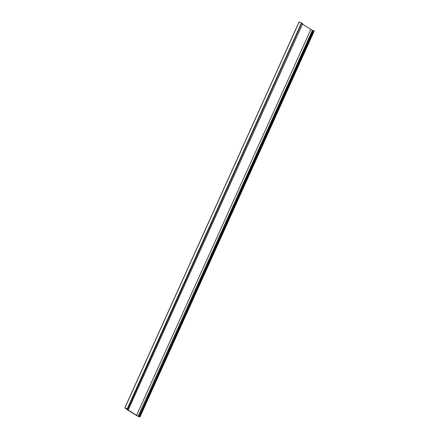 <?xml version="1.0" encoding="UTF-8"?>
<svg xmlns="http://www.w3.org/2000/svg" width="439" height="439" viewBox="0 0 439 439"><rect width="100%" height="100%" fill="white"/><g stroke="black" fill="none" stroke-linecap="round" stroke-linejoin="round"><path stroke-width="0.66" d="M124.802 407.919L127.694 409.115L301.741 23.037L299.058 21.95L124.802 407.913L127.524 409.17L125.483 408.265M301.961 23.157L302.641 23.585L128.375 409.543L127.694 409.115M128.375 409.543L126.174 408.709L127.711 409.68L127.848 409.373M302.641 23.585L128.397 409.565M312.963 30.527L312.414 30.302L138.142 416.265L136.606 415.294L310.878 29.336A147.367 10.909 24.3 0 1 302.482 24.057M136.606 415.294A147.367 10.909 24.3 0 1 127.711 409.68M312.414 30.302L310.878 29.336M314.17 31.054L139.942 417.05L314.209 31.087L313.402 30.653L312.985 30.483L138.911 416.578L138.142 416.265M313.402 30.653L139.136 416.611L138.713 416.441M313.984 30.949L139.712 416.907L139.136 416.611M139.712 416.907L314.115 31.021M139.942 417.05L137.583 416.073A148.656 11.002 24.3 0 1 125.247 408.286L125.45 408.336M314.209 31.087L139.926 417.034M299.069 21.961L124.791 407.913M127.475 409L301.741 23.037M127.178 408.868L301.445 22.91M124.879 407.935L299.146 21.977M128.413 409.582L302.68 23.618"/></g></svg>
